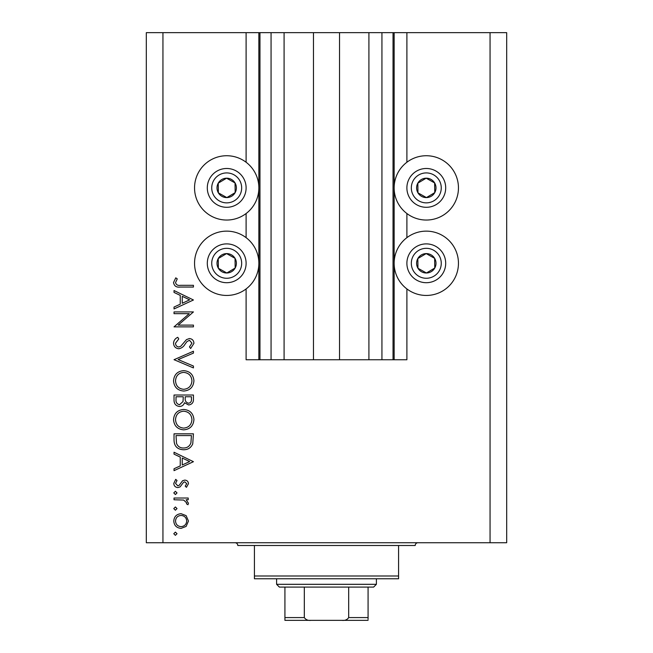 <?xml version="1.0" encoding="UTF-8"?>
<svg xmlns="http://www.w3.org/2000/svg" width="653" height="653" viewBox="0 0 653 653"><rect width="100%" height="100%" fill="white"/><g stroke="black" fill="none" stroke-linecap="round" stroke-linejoin="round"><path stroke-width="0.98" d="M284.088 32.65L284.088 359.762L313.473 359.762L313.473 32.65L246.108 32.65L246.108 162.246M246.108 213.531L246.108 237.651M246.108 288.936L246.108 359.762L259.967 359.762L259.967 32.65M271.06 32.65L271.06 359.762L259.967 359.762M284.088 359.762L271.06 359.762M313.473 359.762L339.527 359.762L339.527 32.65L313.473 32.65M381.94 32.65L381.94 359.762L393.033 359.762L393.033 32.65L368.912 32.65L368.912 359.762L339.527 359.762M368.912 32.65L339.527 32.65M381.94 359.762L368.912 359.762M393.033 32.65L394.143 32.65L394.143 359.762L393.033 359.762M406.892 288.936L406.892 359.762L394.143 359.762M490.06 32.65L490.06 542.733L506.687 542.733L506.687 32.65L406.892 32.65L406.892 162.246M406.892 213.531L406.892 237.651M406.892 32.65L394.143 32.65M426.295 155.732A32.16 32.16 0 0 0 394.143 187.893A32.16 32.16 0 0 0 426.295 220.045A32.16 32.16 0 0 0 458.455 187.893A32.16 32.16 0 0 0 426.295 155.732M426.295 231.138A32.16 32.16 0 0 1 458.455 263.298A32.16 32.16 0 0 1 426.295 295.45A32.16 32.16 0 0 1 394.143 263.298A32.16 32.16 0 0 1 426.295 231.138M226.705 220.045A32.16 32.16 0 0 1 194.545 187.893A32.16 32.16 0 0 1 226.705 155.732A32.16 32.16 0 0 1 258.857 187.893A32.16 32.16 0 0 1 226.705 220.045M226.705 295.45A32.16 32.16 0 0 0 258.857 263.298A32.16 32.16 0 0 0 226.705 231.138A32.16 32.16 0 0 0 194.545 263.298A32.16 32.16 0 0 0 226.705 295.45M189.272 313.669L174.033 313.669L174.033 311.93L193.435 311.93L178.163 325.112L193.435 325.112L193.435 326.859L174.033 326.859L189.272 313.669M178.783 348.751C175.526 348.351 173.78 346.506 173.535 343.209C173.763 340.45 175.175 338.483 177.771 337.307L178.759 338.948L175.526 343.209C175.6 345.413 176.694 346.678 178.816 347.004L180.718 346.31L186.448 339.633L189.403 338.548C192.243 338.85 193.753 340.442 193.933 343.331L190.652 348.498L189.452 346.923L191.941 343.135L189.484 340.286L186.978 341.568L185.044 344.18C183.615 346.727 181.534 348.253 178.783 348.751M174.033 359.697L193.435 351.232L193.435 353.102L178.147 359.574L193.435 366.039L193.435 367.908L174.033 359.697M173.535 380.87C174.065 374.651 177.436 371.239 183.648 370.643C189.876 371.165 193.304 374.528 193.933 380.715C193.435 387.033 190.039 390.478 183.738 391.041C177.502 390.494 174.106 387.098 173.535 380.87M173.535 419.683C174.065 413.455 177.436 410.043 183.648 409.455C189.876 409.978 193.304 413.333 193.933 419.528C193.435 425.846 190.039 429.282 183.738 429.854C177.502 429.299 174.106 425.911 173.535 419.683M174.033 452.243L193.435 461.695L174.033 470.65L174.033 468.756L180.252 465.891L180.252 457.092L174.033 454.145L174.033 452.243M173.78 533.721L175.396 532.105L177.02 533.721L175.396 535.338L173.78 533.721M490.06 542.733L146.313 542.733L146.313 32.65L162.94 32.65L162.94 542.733M246.108 32.65L162.94 32.65M181.085 513.691L186.113 515.633L188.464 521.037L186.121 526.424L181.085 528.367C176.596 527.959 174.155 525.518 173.78 521.037C174.155 516.556 176.588 514.107 181.085 513.691M173.78 508.589L175.396 506.973L177.02 508.589L175.396 510.213L173.78 508.589M174.033 499.757L174.033 498.019L188.211 498.019L188.211 499.757L186.121 499.757L188.464 503.218L187.974 504.736L186.464 503.781L186.717 502.892L183.664 500.076L174.033 499.757M173.78 492.917L175.396 491.301L177.02 492.917L175.396 494.533L173.78 492.917M184.742 480.11C187.011 480.249 188.252 481.441 188.464 483.693L186.44 487.318L185.223 486.142L186.717 483.693L184.807 481.849L183.526 482.33L180.073 486.909L177.877 487.571C175.347 487.342 173.984 485.954 173.78 483.416L175.706 479.359L177.02 480.518L175.526 483.326L177.804 485.832L179.159 485.35L182.554 480.755L184.742 480.11M183.485 449.754C177.241 449.395 174.09 446.089 174.033 439.844L174.033 433.829L193.435 433.829L192.733 443.909C190.962 447.844 187.884 449.795 183.485 449.754M174.033 400.273L174.033 395.024L193.435 395.024L193.435 398.812C193.655 402.411 192.055 404.468 188.627 404.974L184.497 402.73C183.689 405.113 182.032 406.354 179.542 406.468C175.959 406.019 174.122 403.954 174.033 400.273M174.033 290.536L193.435 299.988L174.033 308.942L174.033 307.049L180.252 304.184L180.252 295.385L174.033 292.43L174.033 290.536M175.526 282.618C176.228 284.871 177.902 285.769 180.53 285.312L193.435 285.312L193.435 287.051L180.334 287.051C176.449 287.581 174.18 286.071 173.535 282.529L175.771 277.843L177.265 278.872L175.526 282.618M181.069 526.628C184.489 526.31 186.374 524.449 186.717 521.029C186.374 517.617 184.497 515.748 181.069 515.437C177.657 515.748 175.812 517.617 175.526 521.029C175.804 524.449 177.657 526.318 181.069 526.628M182.244 464.977L189.656 461.557L182.244 458.039L182.244 464.977M191.443 435.575L176.024 435.575L176.514 443.346C177.763 446.464 180.089 448.023 183.493 448.015C187.166 447.999 189.631 446.293 190.905 442.905L191.443 435.575M183.746 428.107C188.799 427.576 191.533 424.744 191.941 419.61C191.492 414.5 188.725 411.692 183.656 411.194C178.628 411.725 175.918 414.533 175.526 419.61C175.902 424.776 178.636 427.609 183.746 428.107M191.443 399.13L191.443 396.763L185.223 396.763L185.223 397.93C184.881 400.82 185.999 402.591 188.595 403.236C190.7 402.811 191.647 401.448 191.443 399.13M183.232 397.922L183.232 396.763L176.024 396.763L176.024 399.244C175.681 402.224 176.849 404.052 179.542 404.721L183.003 401.546L183.232 397.922M183.746 389.302C188.799 388.764 191.533 385.931 191.941 380.805C191.492 375.687 188.725 372.887 183.656 372.381C178.628 372.912 175.918 375.72 175.526 380.805C175.902 385.964 178.636 388.796 183.746 389.302M182.244 303.261L189.656 299.841L182.244 296.331L182.244 303.261M221.963 196.357A9.705 9.705 0 0 0 235.039 182.93A9.705 9.705 0 0 0 218.241 183.15A9.705 9.705 0 0 0 221.963 196.357M222.591 195.223L226.828 197.59L235.17 192.635L235.039 182.93L226.575 178.187L218.241 183.15L218.363 192.847L222.591 195.223M236.19 170.964A19.402 19.402 0 0 1 243.634 197.377A19.402 19.402 0 0 1 217.22 204.822A19.402 19.402 0 0 1 209.776 178.408A19.402 19.402 0 0 1 236.19 170.964A19.402 19.402 0 0 0 209.776 178.408A19.402 19.402 0 0 0 217.22 204.822M218.363 192.847L226.828 197.59L235.17 192.635L235.039 182.93L226.575 178.187L218.241 183.158M421.552 196.357A9.705 9.705 0 0 0 434.637 182.93A9.705 9.705 0 0 0 417.83 183.15A9.705 9.705 0 0 0 421.552 196.357M422.189 195.223L426.425 197.59L434.759 192.635L434.637 182.93L426.172 178.187L417.83 183.15L417.961 192.847L422.189 195.223M435.78 170.964A19.402 19.402 0 0 1 443.224 197.377A19.402 19.402 0 0 1 416.81 204.822A19.402 19.402 0 0 1 409.366 178.408A19.402 19.402 0 0 1 435.78 170.964A19.402 19.402 0 0 0 409.366 178.408A19.402 19.402 0 0 0 416.81 204.822M417.961 192.847L426.425 197.59L434.759 192.635L434.637 182.93L426.172 178.187L417.83 183.158M421.552 271.762A9.705 9.705 0 0 0 434.637 258.335A9.705 9.705 0 0 0 417.83 258.555A9.705 9.705 0 0 0 421.552 271.762M422.189 270.628L426.425 272.995L434.759 268.04L434.637 258.335L426.172 253.593L417.83 258.555L417.961 268.252L422.189 270.628M435.78 246.369A19.402 19.402 0 0 1 443.224 272.783A19.402 19.402 0 0 1 416.81 280.227A19.402 19.402 0 0 1 409.366 253.813A19.402 19.402 0 0 1 435.78 246.369A19.402 19.402 0 0 0 409.366 253.813A19.402 19.402 0 0 0 416.81 280.227M426.425 272.995L434.759 268.04L434.637 258.335L426.172 253.593L417.83 258.555L417.961 268.252L426.425 272.995M221.963 271.762A9.705 9.705 0 0 0 235.039 258.335A9.705 9.705 0 0 0 218.241 258.555A9.705 9.705 0 0 0 221.963 271.762M222.591 270.628L226.828 272.995L235.17 268.04L235.039 258.335L226.575 253.593L218.241 258.555L218.363 268.252L222.591 270.628M236.19 246.369A19.402 19.402 0 0 1 243.634 272.783A19.402 19.402 0 0 1 217.22 280.227A19.402 19.402 0 0 1 209.776 253.813A19.402 19.402 0 0 1 236.19 246.369A19.402 19.402 0 0 0 209.776 253.813A19.402 19.402 0 0 0 217.22 280.227M226.828 272.995L235.17 268.04L235.039 258.335L226.575 253.593L218.241 258.555L218.363 268.252L226.828 272.995M235.015 542.733A2.775 2.775 0 0 1 237.79 545.5L254.425 545.5L254.425 575.995L398.575 575.995L398.575 545.5L254.425 545.5M417.985 542.733A2.775 2.775 0 0 0 415.21 545.5L398.575 545.5M398.575 575.995L398.575 578.77L254.425 578.77L254.425 575.995M351.73 620.35L301.27 620.35L351.73 620.35M376.397 584.313L373.63 587.088L279.37 587.088L276.603 584.313L376.397 584.313L376.397 578.77M276.603 584.313L276.603 578.77M368.08 587.088L368.08 619.33M368.08 620.35L284.92 620.35L284.92 617.575L304.322 617.575C305.824 619.795 308.069 620.717 311.065 620.35M341.935 620.35C344.931 620.717 347.184 619.795 348.678 617.575L368.08 617.575M348.678 587.088L348.678 617.575M304.322 587.088L304.322 617.575M284.92 618.424L284.92 620.35M284.92 587.088L284.92 617.575M258.857 32.65L258.857 359.762M219.384 200.953A14.97 14.97 0 0 0 239.765 195.206A14.97 14.97 0 0 0 234.019 174.833A14.97 14.97 0 0 0 213.645 180.571A14.97 14.97 0 0 0 219.384 200.953M418.981 200.953A14.97 14.97 0 0 0 439.355 195.206A14.97 14.97 0 0 0 433.616 174.833A14.97 14.97 0 0 0 413.235 180.571A14.97 14.97 0 0 0 418.981 200.953M418.981 276.358A14.97 14.97 0 0 0 439.355 270.611A14.97 14.97 0 0 0 433.616 250.238A14.97 14.97 0 0 0 413.235 255.976A14.97 14.97 0 0 0 418.981 276.358M219.384 276.358A14.97 14.97 0 0 0 239.765 270.611A14.97 14.97 0 0 0 234.019 250.238A14.97 14.97 0 0 0 213.645 255.976A14.97 14.97 0 0 0 219.384 276.358"/></g></svg>

